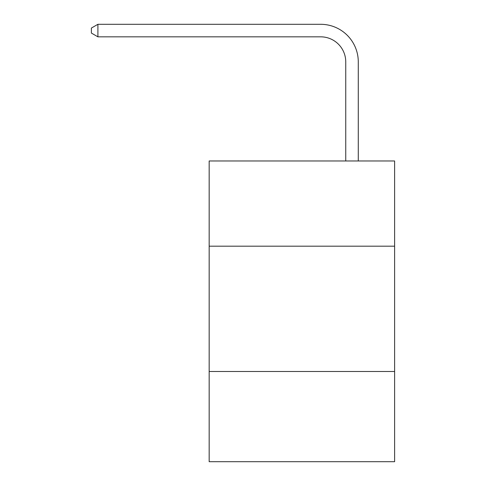 <?xml version="1.0" encoding="UTF-8"?>
<svg xmlns="http://www.w3.org/2000/svg" width="486" height="486" viewBox="0 0 486 486"><rect width="100%" height="100%" fill="white"/><g stroke="black" fill="none" stroke-linecap="round" stroke-linejoin="round"><path stroke-width="0.73" d="M209.168 246.183L394.614 246.183L394.614 160.975L209.168 160.975L209.168 461.7L394.614 461.7L394.614 371.486L209.168 371.486M394.614 371.486L394.614 246.183M345.746 160.975L345.746 61.892A25.059 25.059 0 0 0 320.687 36.833L97.905 36.833L91.386 33.072L91.386 28.06L97.905 24.3L320.687 24.3A37.592 37.592 0 0 1 358.279 61.892L358.279 160.975M345.746 61.892A25.059 25.059 0 0 0 320.687 36.833A25.059 25.059 0 0 1 345.746 61.892A25.059 25.059 0 0 0 320.687 36.833A25.059 25.059 0 0 1 345.746 61.892A25.059 25.059 0 0 0 320.687 36.833A25.059 25.059 0 0 1 345.746 61.892A25.059 25.059 0 0 0 320.687 36.833A25.059 25.059 0 0 1 345.746 61.892A25.059 25.059 0 0 0 320.687 36.833A25.059 25.059 0 0 1 345.746 61.892A25.059 25.059 0 0 0 320.687 36.833A25.059 25.059 0 0 1 345.746 61.892A25.059 25.059 0 0 0 320.687 36.833A25.059 25.059 0 0 1 345.746 61.892A25.059 25.059 0 0 0 320.687 36.833A25.059 25.059 0 0 1 345.746 61.892A25.059 25.059 0 0 0 320.687 36.833A25.059 25.059 0 0 1 345.746 61.892A25.059 25.059 0 0 0 320.687 36.833A25.059 25.059 0 0 1 345.746 61.892A25.059 25.059 0 0 0 320.687 36.833A25.059 25.059 0 0 1 345.746 61.892A25.059 25.059 0 0 0 320.687 36.833A25.059 25.059 0 0 1 345.746 61.892A25.059 25.059 0 0 0 320.687 36.833A25.059 25.059 0 0 1 345.746 61.892A25.059 25.059 0 0 0 320.687 36.833A25.059 25.059 0 0 1 345.746 61.892A25.059 25.059 0 0 0 320.687 36.833A25.059 25.059 0 0 1 345.746 61.892A25.059 25.059 0 0 0 320.687 36.833A25.059 25.059 0 0 1 345.746 61.892A25.059 25.059 0 0 0 320.687 36.833A25.059 25.059 0 0 1 345.746 61.892A25.059 25.059 0 0 0 320.687 36.833A25.059 25.059 0 0 1 345.746 61.892A25.059 25.059 0 0 0 320.687 36.833A25.059 25.059 0 0 1 345.746 61.892M97.905 24.3L320.687 24.3L97.905 24.3L320.687 24.3L97.905 24.3L320.687 24.3L97.905 24.3L320.687 24.3L97.905 24.3L320.687 24.3L97.905 24.3L320.687 24.3L97.905 24.3L320.687 24.3L97.905 24.3L320.687 24.3L97.905 24.3L320.687 24.3L97.905 24.3L320.687 24.3L97.905 24.3L320.687 24.3L97.905 24.3L320.687 24.3L97.905 24.3L320.687 24.3L97.905 24.3L320.687 24.3L97.905 24.3L320.687 24.3L97.905 24.3L320.687 24.3L97.905 24.3L320.687 24.3L97.905 24.3L320.687 24.3L97.905 24.3L320.687 24.3L97.905 24.3L97.905 36.833"/></g></svg>
